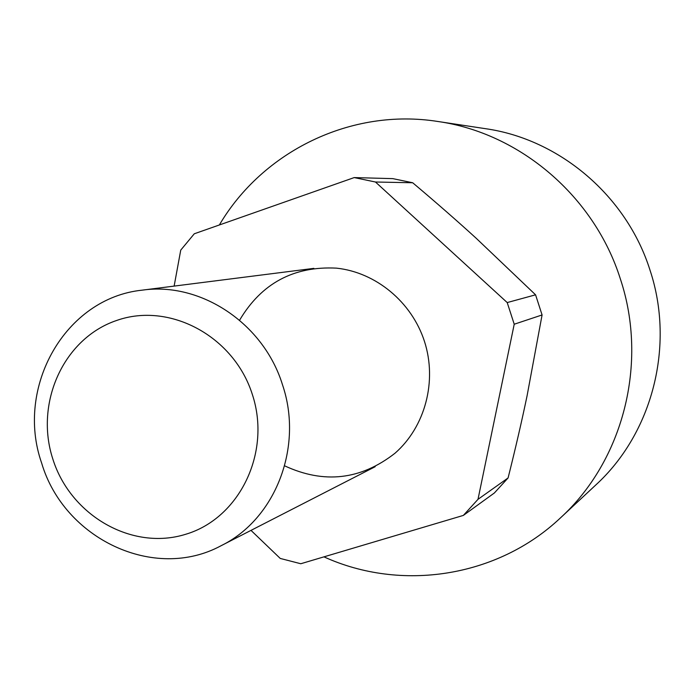 <?xml version="1.0" encoding="UTF-8"?>
<svg xmlns="http://www.w3.org/2000/svg" width="695" height="695" viewBox="0 0 695 695"><rect width="100%" height="100%" fill="white"/><g stroke="black" fill="none" stroke-linecap="round" stroke-linejoin="round"><path stroke-width="1.04" d="M323.957 556.86C400.859 591.905 497.22 577.649 560.483 517.871L595.693 485.067C652.344 433.359 675.184 345.728 650.007 270.155C626.655 195.964 559.579 139.148 485.414 128.671L437.833 121.477C351.01 107.725 262.64 151.406 219.359 224.963M560.483 517.871C623.128 460.724 648.435 363.216 620.383 278.999C594.364 196.311 519.834 133.049 437.833 121.477M41.631 463.035C63.983 538.903 154.333 581.967 221.192 545.662C275.394 519.191 303.619 446.981 282.526 384.856C263.64 323.34 200.673 281.631 142.136 290.163C65.208 298.042 14.977 387.202 41.631 463.035M52.898 459.247C70.629 515.577 132.067 551.031 185.626 534.299C239.445 518.435 271.563 452.619 252.363 394.508C233.963 336.137 169.511 301.717 116.647 320.464C63.497 338.369 34.394 403.161 52.898 459.247M239.584 320.213C261.442 283.334 293.724 265.977 336.441 268.14C375.795 272.284 411.709 301.925 424.454 341.358C437.355 381.242 425.132 426.904 394.977 453.253C360.809 479.915 324.026 484.111 284.637 465.832M542.083 314.957L514.222 324.226L507.211 302.568L535.576 294.819L542.083 314.957L527.079 395.794C521.763 421.292 515.429 448.675 508.088 477.943L494.388 492.964L463.357 515.412L478.004 499.323L508.088 477.943M250.999 530.381L280.25 558.441L300.787 563.741L463.357 515.412M354.207 177.581L392.805 178.632L412.691 182.759L375.474 182.012L354.207 177.581L194.287 233.781L180.743 250.113L174.132 286.105M412.691 182.759C435.765 202.202 456.919 220.689 476.145 238.22L535.576 294.819M478.004 499.323L514.222 324.226M507.211 302.568L375.474 182.012M375.196 466.693L221.192 545.662M313.836 268.366L142.136 290.163"/></g></svg>
